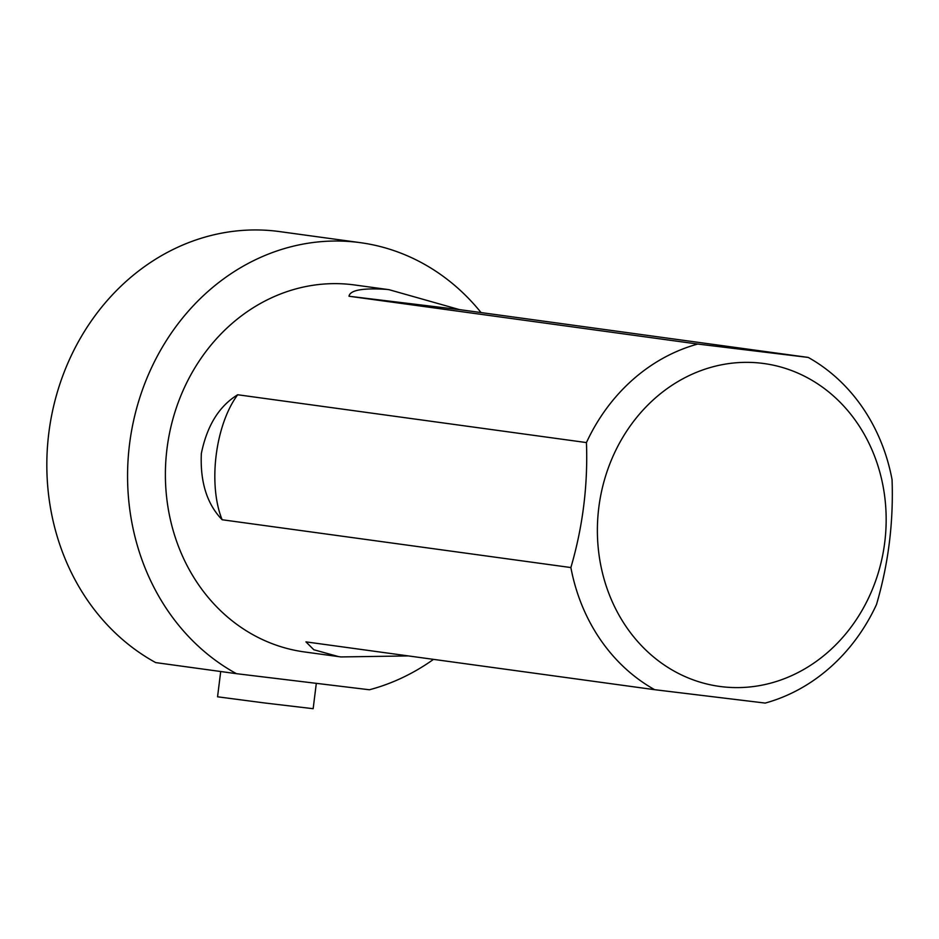 <?xml version="1.0" encoding="UTF-8"?>
<svg xmlns="http://www.w3.org/2000/svg" width="939" height="939" viewBox="0 0 939 939"><rect width="100%" height="100%" fill="white"/><g stroke="black" fill="none" stroke-linecap="round" stroke-linejoin="round"><path stroke-width="1.41" d="M236.428 673.674A227.895 201.404 -82.2 0 1 137.587 404.92A227.895 201.404 -82.2 0 1 360.435 242.673L279.705 231.604A227.895 201.404 -82.2 0 0 56.845 393.852A227.895 201.404 -82.2 0 0 155.686 662.594L236.428 673.674L369.414 689.766A227.895 201.404 -82.2 0 0 433.501 659.366M360.435 242.673A227.895 201.404 -82.2 0 1 481.05 312.57M408.348 655.927L340.951 656.936L304.33 651.924A185.194 163.668 -82.2 0 1 166.989 448.783A185.194 163.668 -82.2 0 1 354.637 284.975L389.016 289.682L459.511 309.624L808.244 357.43A185.194 163.668 -82.2 0 1 892.05 479.571C893.599 522.272 888.411 563.94 876.486 604.552A185.194 163.668 -82.2 0 1 765.191 703.076L654.683 689.696A185.194 163.668 -82.2 0 1 570.877 567.555L222.144 519.748C206.991 504.09 200.066 482.012 201.345 453.49C207.038 425.649 219.151 406.071 237.708 394.756L586.441 442.574A185.194 163.668 -82.2 0 1 697.736 344.05L349.003 296.243C350.071 290.128 362.654 287.85 386.727 289.388L389.016 289.682M598.789 507.67A162.963 144.019 -82.2 0 1 736.927 362.712A162.963 144.019 -82.2 0 1 883.083 486.261A162.963 144.019 -82.2 0 1 746.611 687.242A162.963 144.019 -82.2 0 1 598.789 507.67M808.244 357.43L697.736 344.05M586.441 442.574C588.014 485.04 582.826 526.709 570.877 567.555M338.709 656.643L313.826 649.753L305.95 641.877L654.683 689.696M459.511 309.624L349.003 296.243M237.708 394.756A81.599 38.182 -83.1 0 0 222.144 519.748M220.7 671.514L217.555 696.797L265.314 703.053L313.157 708.699L316.314 683.334"/></g></svg>
